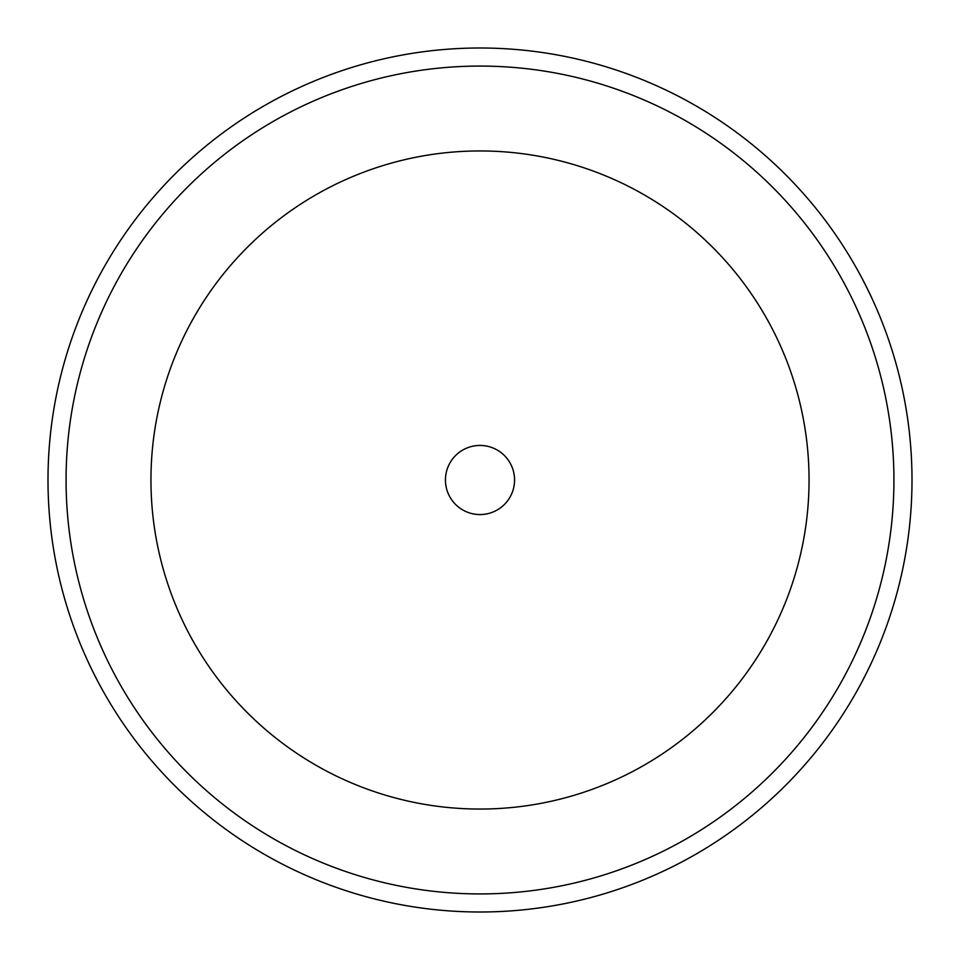 <?xml version="1.0" encoding="UTF-8"?>
<svg xmlns="http://www.w3.org/2000/svg" width="960" height="960" viewBox="0 0 960 960"><rect width="100%" height="100%" fill="white"/><g stroke="black" fill="none" stroke-linecap="round" stroke-linejoin="round"><path stroke-width="1.44" d="M445.44 480A34.56 34.56 0 0 0 480 514.56A34.56 34.56 0 0 0 514.56 480A34.56 34.56 0 0 0 480 445.44A34.56 34.56 0 0 0 445.44 480M48 480A432 432 0 0 1 480 48A432 432 0 0 1 912 480A432 432 0 0 1 480 912A432 432 0 0 1 48 480M809.052 480A329.052 329.052 0 0 0 480 150.948A329.052 329.052 0 0 0 150.948 480A329.052 329.052 0 0 0 480 809.052A329.052 329.052 0 0 0 809.052 480M66.072 480A413.928 413.928 0 0 1 480 66.072A413.928 413.928 0 0 1 893.928 480A413.928 413.928 0 0 1 480 893.928A413.928 413.928 0 0 1 66.072 480"/></g></svg>
